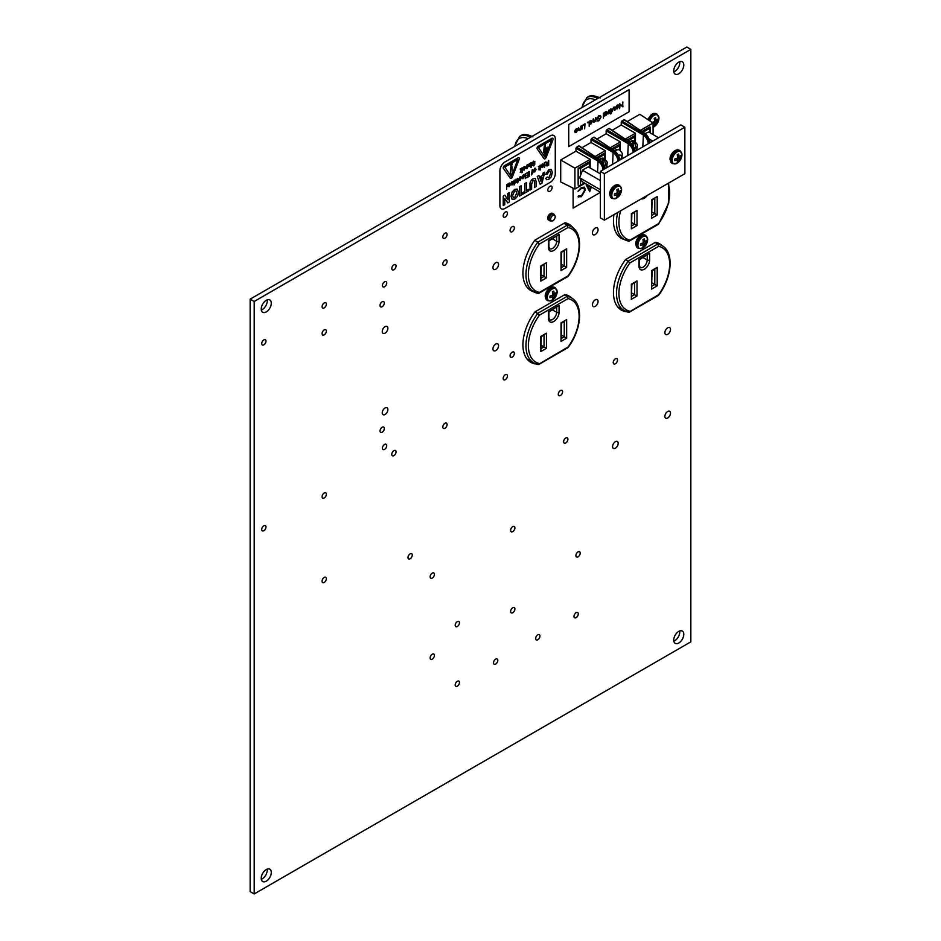 <?xml version="1.0" encoding="UTF-8"?>
<svg xmlns="http://www.w3.org/2000/svg" width="941" height="941" viewBox="0 0 941 941"><rect width="100%" height="100%" fill="white"/><g stroke="black" fill="none" stroke-linecap="round" stroke-linejoin="round"><path stroke-width="1.41" d="M324.21 582.408A3.035 1.753 120 0 0 326.198 579.738A3.035 1.753 120 0 0 325.727 577.315A3.035 1.753 120 0 0 324.21 577.456A3.035 1.753 120 0 0 322.234 580.126A3.035 1.753 120 0 0 322.704 582.561A3.035 1.753 120 0 0 324.21 582.408M410.135 558.789A3.035 1.753 120 0 0 412.111 556.119A3.035 1.753 120 0 0 411.652 553.696A3.035 1.753 120 0 0 410.135 553.849A3.035 1.753 120 0 0 408.159 556.519A3.035 1.753 120 0 0 408.617 558.942A3.035 1.753 120 0 0 410.135 558.789M263.845 344.829A3.035 1.753 120 0 0 265.832 342.159A3.035 1.753 120 0 0 265.362 339.736A3.035 1.753 120 0 0 263.845 339.889A3.035 1.753 120 0 0 261.869 342.559A3.035 1.753 120 0 0 262.339 344.982A3.035 1.753 120 0 0 263.845 344.829M324.21 334.843A3.035 1.753 120 0 0 326.198 332.173A3.035 1.753 120 0 0 325.727 329.75A3.035 1.753 120 0 0 324.21 329.891A3.035 1.753 120 0 0 322.234 332.561A3.035 1.753 120 0 0 322.704 334.996A3.035 1.753 120 0 0 324.21 334.843M324.21 307.895A3.035 1.753 120 0 0 326.198 305.225A3.035 1.753 120 0 0 325.727 302.79A3.035 1.753 120 0 0 324.21 302.943A3.035 1.753 120 0 0 322.234 305.613A3.035 1.753 120 0 0 322.704 308.036A3.035 1.753 120 0 0 324.21 307.895M382.164 306.731A3.035 1.753 120 0 0 384.14 304.061A3.035 1.753 120 0 0 383.681 301.626A3.035 1.753 120 0 0 382.164 301.779A3.035 1.753 120 0 0 380.188 304.449A3.035 1.753 120 0 0 380.646 306.884A3.035 1.753 120 0 0 382.164 306.731M384.575 286.746A3.035 1.753 120 0 0 386.563 284.076A3.035 1.753 120 0 0 386.092 281.653A3.035 1.753 120 0 0 384.575 281.794A3.035 1.753 120 0 0 382.599 284.464A3.035 1.753 120 0 0 383.069 286.899A3.035 1.753 120 0 0 384.575 286.746M393.914 269.738A3.035 1.753 120 0 0 395.902 267.068A3.035 1.753 120 0 0 395.432 264.644A3.035 1.753 120 0 0 393.914 264.786A3.035 1.753 120 0 0 391.938 267.467A3.035 1.753 120 0 0 392.397 269.891A3.035 1.753 120 0 0 393.914 269.738M444.94 238.191A3.035 1.753 120 0 0 446.928 235.521A3.035 1.753 120 0 0 446.457 233.086A3.035 1.753 120 0 0 444.94 233.239A3.035 1.753 120 0 0 442.964 235.909A3.035 1.753 120 0 0 443.434 238.344A3.035 1.753 120 0 0 444.94 238.191M444.94 265.139A3.035 1.753 120 0 0 446.928 262.468A3.035 1.753 120 0 0 446.457 260.045A3.035 1.753 120 0 0 444.94 260.186A3.035 1.753 120 0 0 442.964 262.857A3.035 1.753 120 0 0 443.434 265.291A3.035 1.753 120 0 0 444.94 265.139M505.305 217.042A3.035 1.753 120 0 0 507.293 214.372A3.035 1.753 120 0 0 506.823 211.948A3.035 1.753 120 0 0 505.305 212.101A3.035 1.753 120 0 0 503.329 214.771A3.035 1.753 120 0 0 503.8 217.195A3.035 1.753 120 0 0 505.305 217.042M512.233 231.639A3.035 1.753 120 0 0 514.209 228.969A3.035 1.753 120 0 0 513.751 226.534A3.035 1.753 120 0 0 512.233 226.687A3.035 1.753 120 0 0 510.257 229.357A3.035 1.753 120 0 0 510.716 231.792A3.035 1.753 120 0 0 512.233 231.639M549.979 191.258A3.035 1.753 120 0 0 551.955 188.588A3.035 1.753 120 0 0 551.497 186.153A3.035 1.753 120 0 0 549.979 186.306A3.035 1.753 120 0 0 548.003 188.976A3.035 1.753 120 0 0 548.462 191.399A3.035 1.753 120 0 0 549.979 191.258M550.356 213.725A3.035 1.753 120 0 0 549.979 213.901A3.035 1.753 120 0 0 547.874 218.018M512.233 357.098A3.035 1.753 120 0 0 514.209 354.428A3.035 1.753 120 0 0 513.751 352.005A3.035 1.753 120 0 0 512.233 352.157A3.035 1.753 120 0 0 510.257 354.828A3.035 1.753 120 0 0 510.716 357.251A3.035 1.753 120 0 0 512.233 357.098M263.845 530.712A3.035 1.753 120 0 0 265.832 528.042A3.035 1.753 120 0 0 265.362 525.607A3.035 1.753 120 0 0 263.845 525.76A3.035 1.753 120 0 0 261.869 528.43A3.035 1.753 120 0 0 262.339 530.865A3.035 1.753 120 0 0 263.845 530.712M324.21 497.954A3.035 1.753 120 0 0 326.198 495.284A3.035 1.753 120 0 0 325.727 492.849A3.035 1.753 120 0 0 324.21 493.002A3.035 1.753 120 0 0 322.234 495.672A3.035 1.753 120 0 0 322.704 498.095A3.035 1.753 120 0 0 324.21 497.954M382.164 432.201A3.035 1.753 120 0 0 384.14 429.531A3.035 1.753 120 0 0 383.681 427.096A3.035 1.753 120 0 0 382.164 427.249A3.035 1.753 120 0 0 380.188 429.919A3.035 1.753 120 0 0 380.646 432.342A3.035 1.753 120 0 0 382.164 432.201M384.575 449.386A3.035 1.753 120 0 0 386.563 446.716A3.035 1.753 120 0 0 386.092 444.293A3.035 1.753 120 0 0 384.575 444.446A3.035 1.753 120 0 0 382.599 447.116A3.035 1.753 120 0 0 383.069 449.539A3.035 1.753 120 0 0 384.575 449.386M393.914 455.62A3.035 1.753 120 0 0 395.902 452.95A3.035 1.753 120 0 0 395.432 450.516A3.035 1.753 120 0 0 393.914 450.668A3.035 1.753 120 0 0 391.938 453.339A3.035 1.753 120 0 0 392.397 455.773A3.035 1.753 120 0 0 393.914 455.62M505.305 379.682A3.035 1.753 120 0 0 507.293 377.012A3.035 1.753 120 0 0 506.823 374.589A3.035 1.753 120 0 0 505.305 374.741A3.035 1.753 120 0 0 503.329 377.412A3.035 1.753 120 0 0 503.8 379.835A3.035 1.753 120 0 0 505.305 379.682M615.379 363.767A3.035 1.753 120 0 0 617.355 361.097A3.035 1.753 120 0 0 616.896 358.674A3.035 1.753 120 0 0 615.379 358.827A3.035 1.753 120 0 0 613.391 361.497A3.035 1.753 120 0 0 613.861 363.92A3.035 1.753 120 0 0 615.379 363.767M560.448 395.491A3.035 1.753 120 0 0 562.424 392.82A3.035 1.753 120 0 0 561.965 390.386A3.035 1.753 120 0 0 560.448 390.539A3.035 1.753 120 0 0 558.46 393.209A3.035 1.753 120 0 0 558.93 395.643A3.035 1.753 120 0 0 560.448 395.491M565.776 442.94A3.035 1.753 120 0 0 567.752 440.27A3.035 1.753 120 0 0 567.294 437.847A3.035 1.753 120 0 0 565.776 438A3.035 1.753 120 0 0 563.8 440.67A3.035 1.753 120 0 0 564.259 443.093A3.035 1.753 120 0 0 565.776 442.94M444.94 428.249A3.035 1.753 120 0 0 446.928 425.579A3.035 1.753 120 0 0 446.457 423.144A3.035 1.753 120 0 0 444.94 423.297A3.035 1.753 120 0 0 442.964 425.967A3.035 1.753 120 0 0 443.434 428.402A3.035 1.753 120 0 0 444.94 428.249M432.272 578.08A3.035 1.753 120 0 0 434.248 575.41A3.035 1.753 120 0 0 433.789 572.975A3.035 1.753 120 0 0 432.272 573.128A3.035 1.753 120 0 0 430.284 575.798A3.035 1.753 120 0 0 430.755 578.233A3.035 1.753 120 0 0 432.272 578.08M512.751 531.606A3.035 1.753 120 0 0 514.739 528.936A3.035 1.753 120 0 0 514.268 526.513A3.035 1.753 120 0 0 512.751 526.666A3.035 1.753 120 0 0 510.775 529.336A3.035 1.753 120 0 0 511.245 531.759A3.035 1.753 120 0 0 512.751 531.606M457.326 626.53A3.035 1.753 120 0 0 459.302 623.859A3.035 1.753 120 0 0 458.832 621.436A3.035 1.753 120 0 0 457.326 621.589A3.035 1.753 120 0 0 455.338 624.259A3.035 1.753 120 0 0 455.809 626.682A3.035 1.753 120 0 0 457.326 626.53M578.056 556.837A3.035 1.753 120 0 0 580.032 554.155A3.035 1.753 120 0 0 579.562 551.732A3.035 1.753 120 0 0 578.056 551.885A3.035 1.753 120 0 0 576.068 554.555A3.035 1.753 120 0 0 576.539 556.978A3.035 1.753 120 0 0 578.056 556.837M432.272 659.17A3.035 1.753 120 0 0 434.248 656.5A3.035 1.753 120 0 0 433.789 654.066A3.035 1.753 120 0 0 432.272 654.218A3.035 1.753 120 0 0 430.284 656.889A3.035 1.753 120 0 0 430.755 659.312A3.035 1.753 120 0 0 432.272 659.17M512.751 612.697A3.035 1.753 120 0 0 514.739 610.027A3.035 1.753 120 0 0 514.268 607.604A3.035 1.753 120 0 0 512.751 607.745A3.035 1.753 120 0 0 510.775 610.415A3.035 1.753 120 0 0 511.245 612.85A3.035 1.753 120 0 0 512.751 612.697M457.326 686.212A3.035 1.753 120 0 0 459.302 683.542A3.035 1.753 120 0 0 458.832 681.108A3.035 1.753 120 0 0 457.326 681.26A3.035 1.753 120 0 0 455.338 683.931A3.035 1.753 120 0 0 455.809 686.365A3.035 1.753 120 0 0 457.326 686.212M495.648 664.075A3.035 1.753 120 0 0 497.636 661.405A3.035 1.753 120 0 0 497.166 658.982A3.035 1.753 120 0 0 495.648 659.135A3.035 1.753 120 0 0 493.672 661.805A3.035 1.753 120 0 0 494.143 664.228A3.035 1.753 120 0 0 495.648 664.075M537.805 639.739A3.035 1.753 120 0 0 539.781 637.069A3.035 1.753 120 0 0 539.322 634.646A3.035 1.753 120 0 0 537.805 634.799A3.035 1.753 120 0 0 535.829 637.469A3.035 1.753 120 0 0 536.288 639.892A3.035 1.753 120 0 0 537.805 639.739M576.139 617.614A3.035 1.753 120 0 0 578.115 614.943A3.035 1.753 120 0 0 577.656 612.509A3.035 1.753 120 0 0 576.139 612.662A3.035 1.753 120 0 0 574.163 615.332A3.035 1.753 120 0 0 574.622 617.767A3.035 1.753 120 0 0 576.139 617.614M595.253 234.556A3.987 2.305 120 0 0 597.853 231.039A3.987 2.305 120 0 0 597.241 227.851A3.987 2.305 120 0 0 595.253 228.051A3.987 2.305 120 0 0 592.654 231.557A3.987 2.305 120 0 0 593.265 234.756A3.987 2.305 120 0 0 595.253 234.556M595.253 306.343A3.987 2.305 120 0 0 597.853 302.837A3.987 2.305 120 0 0 597.241 299.65A3.987 2.305 120 0 0 595.253 299.838A3.987 2.305 120 0 0 592.654 303.355A3.987 2.305 120 0 0 593.265 306.543A3.987 2.305 120 0 0 595.253 306.343M385.081 414.463A3.987 2.305 120 0 0 387.68 410.946A3.987 2.305 120 0 0 387.069 407.759A3.987 2.305 120 0 0 385.081 407.959A3.987 2.305 120 0 0 382.481 411.464A3.987 2.305 120 0 0 383.081 414.663A3.987 2.305 120 0 0 385.081 414.463M385.081 333.138A3.987 2.305 120 0 0 387.68 329.632A3.987 2.305 120 0 0 387.069 326.433A3.987 2.305 120 0 0 385.081 326.633A3.987 2.305 120 0 0 382.481 330.15A3.987 2.305 120 0 0 383.081 333.337A3.987 2.305 120 0 0 385.081 333.138M495.754 269.244A3.987 2.305 120 0 0 498.354 265.738A3.987 2.305 120 0 0 497.742 262.539A3.987 2.305 120 0 0 495.754 262.739A3.987 2.305 120 0 0 493.143 266.256A3.987 2.305 120 0 0 493.754 269.444A3.987 2.305 120 0 0 495.754 269.244M495.754 350.57A3.987 2.305 120 0 0 498.354 347.053A3.987 2.305 120 0 0 497.742 343.865A3.987 2.305 120 0 0 495.754 344.065A3.987 2.305 120 0 0 493.143 347.57A3.987 2.305 120 0 0 493.754 350.77A3.987 2.305 120 0 0 495.754 350.57M615.379 448.198A3.987 2.305 120 0 0 617.978 444.681A3.987 2.305 120 0 0 617.367 441.494A3.987 2.305 120 0 0 615.379 441.694A3.987 2.305 120 0 0 612.779 445.199A3.987 2.305 120 0 0 613.379 448.398A3.987 2.305 120 0 0 615.379 448.198M667.698 334.349A3.987 2.305 120 0 0 670.298 330.832A3.987 2.305 120 0 0 669.686 327.644A3.987 2.305 120 0 0 667.698 327.844A3.987 2.305 120 0 0 665.087 331.35A3.987 2.305 120 0 0 665.699 334.549A3.987 2.305 120 0 0 667.698 334.349M667.698 417.992A3.987 2.305 120 0 0 670.298 414.475A3.987 2.305 120 0 0 669.686 411.288A3.987 2.305 120 0 0 667.698 411.488A3.987 2.305 120 0 0 665.087 414.993A3.987 2.305 120 0 0 665.699 418.192A3.987 2.305 120 0 0 667.698 417.992M678.755 73.774A7.116 4.105 120 0 0 683.413 67.505A7.116 4.105 120 0 0 682.319 61.8A7.116 4.105 120 0 0 678.755 62.153A7.116 4.105 120 0 0 674.109 68.422A7.116 4.105 120 0 0 675.203 74.127A7.116 4.105 120 0 0 678.755 73.774M673.815 71.881A7.116 4.105 120 0 0 674.732 71.445A7.116 4.105 120 0 0 679.684 61.718M266.268 311.918A7.116 4.105 120 0 0 270.914 305.649A7.116 4.105 120 0 0 269.82 299.956A7.116 4.105 120 0 0 266.268 300.308A7.116 4.105 120 0 0 261.622 306.578A7.116 4.105 120 0 0 262.704 312.271A7.116 4.105 120 0 0 266.268 311.918M261.316 310.036A7.116 4.105 120 0 0 262.245 309.601A7.116 4.105 120 0 0 267.185 299.873M266.268 881.176A7.116 4.105 120 0 0 270.914 874.907A7.116 4.105 120 0 0 269.82 869.202A7.116 4.105 120 0 0 266.268 869.555A7.116 4.105 120 0 0 261.622 875.824A7.116 4.105 120 0 0 262.704 881.529A7.116 4.105 120 0 0 266.268 881.176M261.316 879.282A7.116 4.105 120 0 0 262.245 878.847A7.116 4.105 120 0 0 267.185 869.119M678.755 643.021A7.116 4.105 120 0 0 683.413 636.751A7.116 4.105 120 0 0 682.319 631.046A7.116 4.105 120 0 0 678.755 631.399A7.116 4.105 120 0 0 674.109 637.669A7.116 4.105 120 0 0 675.203 643.373A7.116 4.105 120 0 0 678.755 643.021M673.815 641.127A7.116 4.105 120 0 0 674.732 640.692A7.116 4.105 120 0 0 679.684 630.964M690.835 641.856L254.188 893.95L254.188 301.461L690.835 49.379L690.835 641.856M254.188 301.461L250.165 299.144L250.165 891.621L254.188 893.95M250.165 299.144L686.812 47.05L690.835 49.379M658.206 243.425A38.275 22.102 120 0 0 657.547 242.837M662.252 245.777A38.275 22.102 120 0 0 659.665 243.813A38.275 22.102 120 0 0 655.512 242.284L625.542 259.587A38.275 22.102 120 0 0 621.389 310.107A38.275 22.102 120 0 0 625.542 311.636L621.519 309.307A38.275 22.102 120 0 1 619.484 308.754M567.658 295.709A38.275 22.102 120 0 0 567 295.109M571.705 298.05A38.275 22.102 120 0 0 569.117 296.086A38.275 22.102 120 0 0 564.965 294.557L534.994 311.859A38.275 22.102 120 0 0 530.842 362.379A38.275 22.102 120 0 0 534.994 363.908L530.971 361.579A38.275 22.102 120 0 1 528.936 361.038M568.882 225.264A38.275 22.102 120 0 0 567 223.311M573.21 227.981A38.275 22.102 120 0 0 569.117 224.287A38.275 22.102 120 0 0 564.965 222.77L534.994 240.073A38.275 22.102 120 0 0 530.842 290.581A38.275 22.102 120 0 0 533.806 291.828M528.936 289.24A38.275 22.102 120 0 0 529.783 289.51M619.484 236.967A38.275 22.102 120 0 0 620.331 237.238M613.944 214.666A38.275 22.102 120 0 0 621.389 238.308A38.275 22.102 120 0 0 624.353 239.555M620.378 159.829L616.449 152.56M604.393 158.7A8.022 4.634 120 0 0 604.122 158.523A8.022 4.634 120 0 0 600.111 158.923A8.022 4.634 120 0 0 599.382 159.394M634.575 141.279A8.022 4.634 120 0 0 634.305 141.091A8.022 4.634 120 0 0 630.294 141.491A8.022 4.634 120 0 0 629.564 141.973M619.484 149.96A8.022 4.634 120 0 0 619.213 149.784A8.022 4.634 120 0 0 615.202 150.184A8.022 4.634 120 0 0 614.402 150.701M604.193 169.18L604.51 168.945C603.828 164.91 601.946 161.723 598.864 159.382L598.158 159.782C601.452 162.005 603.463 165.122 604.181 169.133L603.005 169.239C602.346 165.628 600.534 162.828 597.547 160.829L575.974 148.255L575.974 151.172L560.718 159.982L560.718 181.942L574.916 189.035L584.914 183.26M575.974 148.255L576.574 147.208L598.135 159.782L597.535 160.817M604.51 168.945L604.757 168.604C604.134 164.699 602.311 161.617 599.311 159.347L578.774 145.937L576.574 147.208M578.774 145.937L579.374 146.29L578.774 145.937M619.225 160.499L619.543 160.264C618.86 156.23 616.978 153.03 613.897 150.701L613.191 151.101C616.484 153.324 618.496 156.441 619.225 160.441L618.049 160.558C617.39 156.947 615.567 154.136 612.591 152.148L591.007 139.562L591.007 142.491L581.938 147.725M591.007 139.562L591.618 138.527L613.179 151.089L612.591 164.334M619.543 160.311L619.79 159.923C619.166 156.018 617.355 152.936 614.355 150.666L593.806 137.257L591.618 138.527M593.806 137.257L594.418 137.598L593.806 137.257M634.375 151.748L634.693 151.513C634.011 147.478 632.129 144.291 629.047 141.95L628.341 142.362C631.634 144.573 633.646 147.69 634.363 151.701L633.187 151.819C632.528 148.208 630.717 145.396 627.729 143.397L606.157 130.823L606.157 133.751L596.982 139.045M606.157 130.823L606.757 129.776L628.329 142.35L627.729 155.583M634.693 151.56L634.94 151.172C634.316 147.267 632.493 144.185 629.494 141.926L608.956 128.505L606.757 129.776M608.956 128.505L609.556 128.858L608.956 128.505M649.466 143.02L649.784 142.809C649.102 138.762 647.22 135.575 644.138 133.234L643.432 133.646C646.726 135.869 648.737 138.974 649.455 142.985L648.278 143.103C647.62 139.491 645.808 136.68 642.821 134.692L621.248 122.107L621.248 125.035L612.12 130.305M621.248 122.107L621.848 121.06L643.421 133.634L642.821 146.855M649.784 142.844L650.031 142.467C649.408 138.562 647.584 135.469 644.585 133.21L624.048 119.801L621.848 121.06M624.048 119.801L624.648 120.142L624.048 119.801M653.078 134.563L653.078 123.036L639.845 114.296L627.212 121.589M604.487 167.122L605.463 163.899L604.181 158.794A7.987 4.611 120 0 0 602.334 158.947L603.499 164.428M634.669 149.69L635.645 146.467L634.363 141.362A7.987 4.611 120 0 0 632.517 141.526L633.681 146.996M604.557 158.77L604.557 154.442L597.806 158.347M634.74 141.35L634.74 137.021L627.988 140.915M619.648 150.031L619.648 145.737L612.85 149.666M621.248 125.035L635.446 133.222L625.271 139.092M635.446 141.809L635.446 133.222M644.738 133.587C647.502 135.704 649.196 138.586 649.808 142.22L650.031 142.467A0.859 0.859 0 0 1 650.031 142.561L649.984 142.714M606.157 133.751L620.354 141.938L610.121 147.843M620.354 150.489L620.354 141.938M629.647 142.303L629.047 141.95L629.647 142.303C632.411 144.42 634.105 147.29 634.716 150.936L634.94 151.172A0.859 0.859 0 0 1 634.94 151.266L634.893 151.442M591.007 142.491L605.216 150.678L595.088 156.524M605.216 159.194L605.216 150.678M614.497 151.042C617.272 153.16 618.966 156.041 619.566 159.676L619.79 159.923A0.859 0.859 0 0 1 619.801 160.017L619.743 160.193M575.974 151.172L590.172 159.358L574.916 168.168L574.916 189.035M590.172 167.969L590.172 159.358M598.158 159.782L597.547 172.227M599.464 159.723L598.864 159.382L599.464 159.723C602.228 161.84 603.922 164.722 604.534 168.357L604.698 168.886M589.466 167.569L589.466 163.158A1.706 0.988 -0 0 0 589.972 162.464A1.706 0.988 -0 0 0 589.466 161.77L578.162 168.298L578.162 185.212A1.706 0.988 180 0 0 580.573 185.212L584.432 182.977M574.916 168.168L560.718 159.982M604.557 154.442A1.706 0.988 -0 0 0 605.063 153.748A1.706 0.988 -0 0 0 604.557 153.054L596.688 157.594M619.648 145.737A1.706 0.988 -0 0 0 620.154 145.032A1.706 0.988 -0 0 0 619.648 144.338L611.732 148.913M634.74 137.021A1.706 0.988 -0 0 0 635.246 136.327A1.706 0.988 -0 0 0 634.74 135.622L626.871 140.174M653.078 123.036L640.362 130.387M649.831 132.681L649.831 128.282A1.706 0.988 -0 0 0 650.337 127.588A1.706 0.988 -0 0 0 649.831 126.894L641.938 131.446M649.831 128.282L643.068 132.187M589.466 163.158L580.573 168.298L580.573 174.003M578.162 168.298A1.706 0.988 -0 0 0 580.573 168.298M633.752 143.385L634.363 141.362M603.569 160.805L604.181 158.794M652.795 141.103L649.078 138.962M658.594 137.751L648.678 132.022L645.385 133.469M528.277 288.64L537.852 293.298A37.593 21.702 -60 0 1 533.735 291.792A37.593 21.702 -60 0 1 537.852 242.143L534.77 240.367M568.046 276.419C581.479 258.857 583.879 233.356 571.328 226.687A37.593 21.702 -60 0 0 567.223 225.181L537.852 242.143L539.428 244.013A35.887 20.714 120 0 0 539.428 292.392L568.058 275.854A35.887 20.714 120 0 0 568.058 227.487L567.223 225.181L564 223.323M568.058 298.626L539.428 315.164A35.887 20.714 120 0 0 539.428 363.532L537.852 364.449A37.593 21.702 -60 0 1 533.735 362.944L538.193 364.579L568.058 347.006A35.887 20.714 120 0 0 568.058 298.626L567.223 296.321L564.565 294.792M539.428 315.164L535.194 311.753M561.53 264.362L564.247 265.927L564.247 250.8M541.322 345.359L544.039 346.923L544.039 335.149M541.322 274.913L544.039 276.478L544.039 264.692M561.53 335.184L564.247 336.749L564.247 321.622M528.995 360.203L528.995 361.05M568.058 275.854L567.223 276.336L568.058 275.854M548.415 247.401A1.706 0.988 -0 0 0 548.909 246.707L548.909 240.931L559.072 234.485L559.072 241.249A7.54 4.352 -60 0 1 553.743 250.482A7.54 4.352 -60 0 1 548.415 247.401L548.415 240.637L559.072 234.485M548.415 318.458A1.706 0.988 -0 0 0 548.909 317.752L548.909 311.977L559.072 305.531L559.072 312.294A7.54 4.352 -60 0 1 553.743 321.528A7.54 4.352 -60 0 1 548.415 318.458L548.415 311.694L559.072 305.531M546.462 277.877L540.828 281.124L541.322 266.268L546.462 262.727L546.462 277.877L544.039 276.478L541.322 278.054M540.828 281.124L540.828 265.974L546.462 262.727M566.658 248.836L561.53 252.376L561.024 270.573L561.024 252.082L566.658 248.836L566.658 267.326L564.247 265.927L561.53 267.503M546.462 333.173L541.322 336.713L540.828 351.569L540.828 336.419L546.462 333.173L546.462 348.323L544.039 346.923L541.322 348.499M566.658 319.646L561.53 323.186L561.024 341.395L561.024 322.904L566.658 319.646L566.658 338.148L564.247 336.749L561.53 338.325M658.606 246.354L629.976 262.88A35.887 20.714 120 0 0 629.976 311.259L628.4 312.165A37.593 21.702 -60 0 1 624.283 310.659L628.741 312.294L658.606 294.721A35.887 20.714 120 0 0 658.606 246.354L657.771 244.048L655.112 242.507M629.976 262.88L625.741 259.469M652.078 212.09L654.795 213.654L654.795 198.527M631.87 293.074L634.587 294.651L634.587 282.865M631.87 222.629L634.587 224.205L634.587 212.419M652.078 282.9L654.795 284.476L654.795 269.349M619.543 307.919L619.543 308.777M618.825 236.367L624.283 239.52A37.593 21.702 -60 0 0 628.4 241.025L629.976 240.108L628.741 241.155L624.283 239.52A37.593 21.702 -60 0 1 617.708 212.49M620.613 210.808A35.887 20.714 120 0 0 629.976 240.108L658.606 223.582A35.887 20.714 120 0 0 667.969 183.448M638.963 266.174A1.706 0.988 -0 0 0 639.457 265.48L639.457 259.704L649.619 253.258L649.619 260.022A7.54 4.352 -60 0 1 644.291 269.255A7.54 4.352 -60 0 1 638.963 266.174L638.963 259.41L649.619 253.258M637.01 225.593L631.376 228.851L631.87 213.983L637.01 210.443L637.01 225.593L634.587 224.205L631.87 225.769M631.376 228.851L631.376 213.701L637.01 210.443M657.206 196.551L652.078 200.092L651.572 218.3L651.572 199.81L657.206 196.551L657.206 215.042L654.795 213.654L652.078 215.218M637.01 280.9L631.87 284.441L631.376 299.297L631.376 284.147L637.01 280.9L637.01 296.039L634.587 294.651L631.87 296.215M657.206 267.373L652.078 270.914L651.572 289.122L651.572 270.62L657.206 267.373L657.206 285.864L654.795 284.476L652.078 286.04M681.037 155.465L679.273 157.041L678.59 154.053L677.226 154.842L677.708 157.947L674.779 159.076L674.779 160.652L677.708 159.747L677.226 162.064L678.59 161.276L679.273 158.853L681.037 157.041L681.037 155.465M677.579 160.699L678.59 161.276M676.52 158.464L677.708 159.747M677.567 156.653L679.273 157.041M680.037 156.453L681.037 157.041M677.708 157.947L679.273 158.853M556.213 292.545L554.449 294.11L553.767 291.122L552.402 291.91L552.896 295.015L549.956 296.156L549.956 297.721L552.896 296.827L552.402 299.132L553.767 298.356L554.449 295.921L556.213 294.11L556.213 292.545M552.767 297.768L553.767 298.356M551.697 295.533L552.896 296.827M552.743 293.721L554.449 294.11M555.214 293.533L556.213 294.11M552.896 295.015L554.449 295.921M653.513 121.977L654.713 123.259L654.218 125.576L655.583 124.788L656.265 122.354L658.03 120.542L658.03 118.978L656.265 120.554L655.583 117.566L654.218 118.343L654.713 121.46L651.772 122.589M654.571 124.212L655.583 124.788M654.56 120.154L656.265 120.554M657.03 119.966L658.03 120.542M654.701 121.46L656.265 122.354M646.761 240.261L644.997 241.837L644.314 238.849L642.95 239.626L643.444 242.743L640.503 243.872L640.503 245.436L643.444 244.542L642.95 246.86L644.314 246.071L644.997 243.637L646.761 241.825L646.761 240.261M643.315 245.495L644.314 246.071M642.244 243.26L643.444 244.542M643.291 241.437L644.997 241.837M645.761 241.249L646.761 241.825M643.444 242.743L644.997 243.637M620.672 190.341L618.907 191.917L618.225 188.929L616.861 189.717L617.343 192.823L614.414 193.964L614.414 195.528L617.343 194.634L616.861 196.94L618.225 196.151L618.907 193.728L620.672 191.917L620.672 190.341M617.214 195.575L618.225 196.151M616.155 193.34L617.343 194.634M617.202 191.529L618.907 191.917M619.672 191.329L620.672 191.917M617.343 192.823L618.907 193.728M600.358 192.176L582.503 181.86L579.585 177.79L582.714 169.921L588.313 166.898L600.346 173.85M600.346 189.717L579.597 177.731M600.346 180.554L582.503 170.25M600.346 171.403L600.358 217.865L604.381 220.182L684.872 173.685L684.86 127.223L680.837 124.894L600.346 171.403L604.369 173.72L604.381 220.182M684.86 127.223L604.369 173.72M566.764 224.052A5.27 3.035 -60 0 1 566.729 223.217M578.444 197.057L578.644 195.893L581.385 195.763L584.726 190.141L583.867 188.118L581.385 188.435L578.092 191.27L581.338 187.53L584.455 187.247L585.443 189.835L581.385 196.704L578.092 196.787L578.644 195.893M584.302 187.141L581.338 187.53L578.056 191.246M591.348 186.977L589.701 191.682L586.184 184.954L586.961 184.554L588.078 186.694L589.431 185.871M573.128 188.141L573.128 208.102L600.358 192.387M573.093 188.118L573.128 208.102M588.078 186.694L589.478 185.895M589.701 191.682L586.219 184.977L586.961 184.554M590.242 186.342L588.431 187.388L589.76 189.953L590.842 186.683L589.736 189.894M578.938 196.093L581.432 195.787L584.726 190.141M584.773 190.164L583.879 188.129M576.28 132.481L575.045 132.493L574.716 131.458L577.456 129.882L576.339 129.223L574.869 130.611L576.292 128.811L577.833 129.74L576.28 132.481L575.045 132.493L576.233 132.458L575.01 132.469L574.669 131.434L577.409 129.858L576.292 129.199M574.869 130.611L576.245 128.788L577.303 128.635L576.245 128.788L577.786 129.717M594.3 122.024L593.159 120.895L593.159 119.084L594.371 121.554L595.888 117.554L595.477 120.754M593.524 122.13L594.347 122.048L593.195 120.918L593.571 118.895M596.912 120.989L598.805 120.342L600.676 117.237L600.146 116.131L598.688 116.319L597.017 118.766L598.417 118.46L596.641 119.483L598.711 115.802L600.534 115.672L601.052 117.002L598.794 120.848L596.912 120.989L598.77 120.319L600.629 117.213L600.135 116.119M597.017 118.719L598.417 117.966M596.641 119.483L598.676 115.778L600.487 115.649M603.369 113.191L603.416 118.178L603.793 113.002M604.592 116.072L604.557 112.508L606.18 111.508L607.815 112.45L606.204 115.202L604.592 116.072L604.969 112.32M606.169 115.178L604.934 115.178L606.169 115.178M622.507 105.933L622.507 102.146L622.918 106.792L620.072 104.639L619.66 108.627L619.66 103.792L622.542 105.968L622.918 101.957M629.094 89.677L568.693 124.506L568.729 146.596L629.094 111.756L629.094 89.677L568.729 124.53L568.729 146.596M617.284 108.803L616.049 108.827L615.72 107.792L618.46 106.204L617.343 105.545L615.885 106.933L617.296 105.133L618.837 106.074L617.284 108.803L616.049 108.827L617.249 108.78L616.014 108.803L615.673 107.768L618.425 106.18L617.296 105.521M615.885 106.933L617.249 105.11L618.308 104.969L617.249 105.11L618.79 106.051M613.603 107.227L614.626 107.074L613.603 107.227L612.273 111.638L612.238 109.885M612.273 109.909L613.65 107.239L615.026 108.356L615.026 110.05L614.544 107.815L613.603 107.662M611.579 111.603L611.038 113.779L610.086 112.849L611.003 108.791L611.038 111.861M609.156 113.438L608.051 113.967L609.121 109.874L609.121 113.002M589.219 126.376L589.184 121.389L590.854 120.401L592.407 121.307L590.842 124.071L589.595 124.047L589.219 126.376L589.595 121.189M589.56 121.777L590.807 120.377L592.442 121.318M590.795 124.047L589.56 124.024L590.795 124.047M587.925 122.048L587.572 122.659L587.925 122.048M587.925 122.859L588.313 122.271M584.655 128.882L584.655 124.541L582.997 125.447L584.996 123.8L584.655 128.882L584.62 124.565M582.091 125.482L582.126 129.046L582.503 125.282M578.962 129.752L579.75 129.999L580.797 128.458L581.232 125.976L580.856 129.199M578.903 130.576L579.727 130.493L578.586 129.352L578.539 127.529L579.75 129.999M579.691 130.47L578.539 129.329L578.539 127.529M619.696 108.65L619.66 103.792M622.836 106.839L620.072 104.627M618.425 106.18L617.343 105.545M618.425 106.662L616.096 108.003L617.261 108.38L618.425 106.662M616.096 108.003L617.261 108.38L618.378 106.639M616.049 107.98L617.225 108.356M614.649 110.273L614.579 107.839L613.638 107.686L612.273 111.638M613.638 107.686L614.544 107.815M610.133 112.873L610.627 109.003M610.662 113.99L610.662 112.567M608.086 113.99L609.121 109.874M606.204 115.202L604.969 115.202M604.969 112.932L606.216 111.532L607.815 112.45M604.969 114.073L606.204 114.767L607.439 112.661L606.204 111.979L604.969 114.073L606.204 114.767L607.404 112.638L606.169 111.955L607.404 112.638M604.934 114.049L606.169 114.743M603.416 118.178L603.416 113.214M594.371 121.554L593.618 121.342L594.406 121.577L595.453 120.036L595.477 117.754M595.512 121.318L594.347 122.048M590.842 124.071L589.595 124.047M589.595 122.953L590.83 123.647L592.077 121.542L590.842 120.848L589.595 122.953L590.83 123.647L592.03 121.518L590.795 120.824M592.03 121.518L590.842 120.848M589.56 122.93L590.795 123.624M583.044 124.977L585.031 123.824M582.126 129.046L582.126 125.506M578.997 129.776L579.797 130.023L580.832 128.482L580.856 126.188M580.891 129.752L579.727 130.493M577.409 129.858L576.339 129.223M577.409 130.34L575.092 131.681L576.257 132.058L577.409 130.34M576.221 132.034L575.045 131.658L576.257 132.058L577.374 130.317M511.328 163.652A1.235 0.718 120 0 0 511.328 165.663A1.235 0.718 120 0 0 511.328 163.652M511.939 163.593L511.904 163.569A1.235 0.718 120 0 0 510.681 165.722L510.704 165.734M510.74 167.18L511.904 166.51L512.257 172.732A1.329 0.765 -60 0 1 510.387 173.826L510.704 167.157L511.716 166.169M511.328 178.237A1.706 0.988 120 0 0 512.375 176.932L519.209 159.323A1.706 0.988 -60 0 0 519.009 157.747L518.973 157.723A1.706 0.988 -60 0 1 518.997 157.735A1.706 0.988 -60 0 0 518.162 157.829L504.494 165.722A1.706 0.988 120 0 0 503.447 168.415L510.281 178.143A1.706 0.988 120 0 0 510.434 178.296A1.706 0.988 120 0 0 510.445 178.308L510.469 178.32A1.706 0.988 120 0 0 511.328 178.237M552.79 138.245A1.706 0.988 -60 0 0 551.932 138.327L538.228 146.196A1.706 0.988 120 0 0 537.182 148.89L544.016 158.617A1.706 0.988 120 0 0 544.204 158.794A1.706 0.988 120 0 0 544.227 158.806A1.706 0.988 120 0 0 545.098 158.735A1.706 0.988 120 0 0 546.145 157.429L552.979 139.821A1.706 0.988 -60 0 0 552.79 138.245L552.743 138.221A1.706 0.988 -60 0 1 552.767 138.233M521.773 172.744L521.773 170.121L520.208 172.368L521.173 170.544L520.114 169.015L521.455 169.992L522.196 167.804L522.196 172.509L521.737 170.203M520.208 172.368L521.126 170.521L520.585 168.733M522.949 168.592L524.055 166.675L525.219 167.769L524.031 170.215L522.961 169.698L523.996 169.709L524.76 168.004L524.055 167.157L522.914 168.568L524.819 166.592L524.008 166.651M524.031 170.215L523.384 169.392M524.031 169.733L523.431 169.415L524.031 169.733L524.796 168.027L524.008 167.133M527.101 168.404L525.89 167.369L527.101 164.863L527.936 164.793L527.148 164.887L528.36 165.957L527.148 168.427L526.325 168.51M510.916 183.389L512.022 181.472L513.198 182.578L512.01 185.024L510.939 184.495L511.963 185.001L510.939 184.495L511.998 184.542L512.774 182.825L512.022 181.966L510.881 183.366L512.774 181.378L511.975 181.448M512.01 185.024L510.975 184.518L511.963 184.518L512.727 182.801L511.975 181.942M514.009 180.343L514.057 183.777L514.48 180.119M514.009 184.365L514.057 185.059L514.48 184.142M516.08 182.613L515.092 183.013L516.044 179.166L516.044 182.189M518.42 180.778L517.679 182.907L517.221 181.907L517.479 178.284L518.103 180.907M517.644 182.883L517.644 181.707M517.256 181.931L517.397 178.814M518.962 178.755L520.067 176.837L521.232 177.931L520.044 180.378L519.02 179.884L520.044 179.896L520.82 178.178L520.067 177.32L518.926 178.731L520.82 176.732L520.02 176.814M520.044 180.378L518.973 179.86L520.008 180.354L518.973 179.86L520.008 179.872L520.773 178.155L520.02 177.296M523.137 178.602L521.937 177.402L523.949 176.238L523.137 175.555L521.949 176.79L523.937 174.932L523.137 175.061L524.372 176.085L522.337 178.684M523.09 178.578L521.902 177.531L523.914 176.214L523.09 175.532M539.675 167.275L540.44 165.134L540.44 169.827L539.981 167.522M540.016 170.074L540.016 167.451L538.405 169.674L539.369 167.851L538.311 166.31L539.711 167.322L539.981 166.71M542.416 163.875L543.486 164.369L542.416 163.875L541.369 165.569L542.322 166.051L541.369 165.569L542.416 163.875M543.522 164.393L542.392 164.381M541.887 165.522L543.475 165.887L542.475 167.427L541.463 167.039L542.851 165.945M542.439 167.404L541.416 167.016L542.439 167.404M544.286 162.864L544.333 166.298L544.757 162.64M544.333 167.58L544.757 166.663M546.498 162.581L548.168 162.699L548.685 160.37L548.685 165.075L547.097 165.981L545.792 165.404L546.792 163.522M547.097 165.981L545.792 165.404L546.827 163.546L545.509 162.205L547.638 163.052L548.685 160.37M546.498 163.522L545.474 162.181L546.051 161.887M519.632 196.069L519.632 186.671L521.173 185.73L521.208 195.152L519.632 196.069L519.585 186.647L521.208 185.753M528.654 189.282L528.654 190.858L522.584 194.316L522.584 192.729L524.807 191.446L524.807 183.636L526.384 182.719L526.431 190.553L528.654 189.282L526.431 190.517M534.5 187.482L534.441 180.884L533.029 180.401L531.641 183.942L531.641 189.129L530.065 190.047L530.065 185.13C529.736 182.519 530.7 180.425 532.982 178.837L535.335 178.355L536.088 181.578L536.088 186.565L534.5 187.482L534.406 180.86L532.982 180.378M530.065 190.047L530.018 185.106C529.689 182.495 530.665 180.401 532.935 178.814L535.335 178.355M540.122 184.236L537.24 176.461L538.911 175.496L539.558 177.249L542.522 175.532L543.122 173.109L544.792 172.144L541.945 183.189L540.122 184.236L537.287 176.485L538.946 175.52M539.534 177.202L542.475 175.508L543.086 173.085L544.792 172.144M551.896 138.303A1.706 0.988 -60 0 1 552.743 138.221M499.942 205.561A7.116 4.105 120 0 0 501.412 208.82A7.116 4.105 120 0 0 504.964 208.467L550.238 182.331A7.116 4.105 120 0 0 555.272 173.614L555.272 138.762A7.116 4.105 120 0 0 553.802 135.504A7.116 4.105 120 0 0 550.238 135.857L504.964 161.993A7.116 4.105 120 0 0 499.942 170.709L499.894 205.538A7.116 4.105 120 0 0 501.365 208.796A7.116 4.105 120 0 0 501.388 208.808L501.412 208.82M518.162 157.829L518.115 157.806A1.706 0.988 -60 0 1 518.973 157.723M518.115 157.806L504.447 165.698A1.706 0.988 120 0 0 503.4 168.392L510.234 178.12A1.706 0.988 120 0 0 510.469 178.32M546.627 179.696L545.733 178.39L547.215 177.049L548.815 177.708L550.708 173.426L550.062 171.097L548.909 171.227L547.25 174.144L545.733 174.356L548.85 169.627L551.238 169.404M545.78 174.379L548.897 169.651L551.144 169.356M546.521 179.637L545.733 178.39M512.127 199.374L510.987 196.316L512.069 192.035L514.633 189.388L517.209 189.059L518.326 192.07C518.35 195.01 517.138 197.328 514.68 199.057L512.127 199.374L511.034 196.34L512.104 192.058L514.668 189.412L517.244 189.082M507.787 199.563L507.787 193.47L509.257 192.611L509.304 202.033L507.717 202.903L504.752 198.422M507.764 202.927L504.752 198.386L504.752 204.656L503.235 205.491L503.235 196.093L504.823 195.175L507.822 199.621L507.787 193.47M534.77 168.298L535.629 168.239L534.806 168.321L536.029 169.392L534.806 171.862L533.547 170.803L534.77 168.298L533.547 170.803M533.97 171.932L534.806 171.862L533.594 170.827M532.994 172.356L531.477 174.955L532.582 169.615L532.63 172.521M531.477 174.955L532.159 173.332M526.619 177.802L528.783 176.002L528.783 174.544L526.725 175.732L528.783 173.991L528.783 172.403L526.525 173.12L529.265 171.58L529.265 176.285L526.619 177.802L528.748 175.979L528.748 174.567M526.725 175.732L528.748 173.967L528.748 172.426M525.196 173.885L525.231 178.614L525.654 173.662M508.387 184.06L509.34 182.977L510.234 183.424L508.422 185.812L509.081 186.224L510.222 185.024L509.01 186.753L507.999 186.059L507.893 183.918L509.375 183.001L510.269 183.448L509.34 182.977L510.269 183.448M508.505 186.318L510.175 185.001M509.01 186.753L507.964 186.036L508.975 186.73L507.964 186.036L508.316 183.671M506.564 184.636L506.611 189.364L507.034 184.424M533.535 161.146L535.006 161.887L533.535 161.146L532.159 163.334L532.841 164.063L532.159 163.334L533.535 161.146M535.053 161.911L533.582 161.17L535.053 161.911L533.523 161.711L532.665 163.052L534.947 163.922L533.665 165.945L532.265 165.298L533.582 165.393L534.276 163.781M532.63 163.028L534.947 163.922M533.618 165.922L532.265 165.298L533.618 165.922M529.654 165.616L530.195 166.134L531.289 162.511L531.336 167.227L530.865 165.875M530.912 167.474L530.912 165.792L530.148 166.698L529.23 165.851L529.701 163.475L530.195 166.134M530.148 166.698L529.23 165.851L529.23 163.699M510.657 174.497L510.622 174.473A1.329 0.765 -60 0 1 510.34 173.803L510.704 167.157M511.292 176.79L517.762 159.582M553.802 135.504L553.755 135.48A7.116 4.105 120 0 0 553.755 135.48A7.116 4.105 120 0 0 550.203 135.833L504.929 161.97A7.116 4.105 120 0 0 499.894 170.686L499.894 205.538M538.487 147.608L545.098 157.335L551.708 139.986L538.487 147.608M551.932 138.327L538.264 146.22A1.706 0.988 120 0 0 537.217 148.913L544.051 158.641A1.706 0.988 120 0 0 544.251 158.817L544.204 158.794M545.062 157.288L551.649 140.021M544.121 155.359L545.639 150.113L543.569 152.654L544.169 147.031L545.439 144.02L545.086 149.807L547.239 147.184L545.721 154.442L544.074 155.336L545.568 150.207M543.569 152.654L544.557 146.737M544.169 147.031L545.439 144.02M545.098 149.725L547.239 147.184M504.823 167.051L511.328 176.837L517.821 159.547L504.823 167.051M545.78 178.414L547.25 177.073L548.85 177.731L550.744 173.45L550.085 171.109M548.85 177.731L547.215 177.049M551.273 169.427L552.332 172.415L551.273 176.755L548.791 179.355L546.674 179.719M542.063 177.379L540.016 178.567L541.04 181.495L542.063 177.379M541.004 181.425L542.004 177.414M533.029 180.401L534.406 180.86M522.62 194.34L522.584 192.729L524.843 191.47L524.807 183.636M524.843 183.66L526.431 182.742M516.738 193.046L516.009 190.87L514.668 190.999L512.61 195.457L513.304 197.634L514.668 197.469L516.738 193.046L515.986 190.858M514.668 197.469L516.691 193.023M513.28 197.622L514.621 197.445M507.822 193.493L509.304 192.634M503.282 205.514L503.235 196.093M503.282 196.116L504.87 195.199M546.533 162.605L547.591 163.028M548.203 163.275L546.298 165.145L548.203 164.793L548.203 163.275M546.298 165.145L548.168 164.769L548.168 163.299M546.262 165.122L547.027 165.428M544.333 166.298L544.333 162.887M542.357 166.075L543.004 166.157M542.475 167.427L541.463 167.039L542.898 165.969M541.84 166.71L542.428 166.933M542.428 164.404L543.098 164.699L542.428 164.404L541.922 165.545L543.475 165.887M540.016 166.733L539.981 165.345M538.452 169.698L539.416 167.874L538.311 166.31M535.558 169.615L534.794 168.815L534.018 170.544L534.817 171.368L535.605 169.639L534.794 168.815L535.558 169.615L534.817 171.368L534.018 170.544M533.97 170.533L534.782 171.344M531.724 173.579L532.159 169.862M526.572 173.685L529.265 171.58M525.231 178.614L525.231 173.909M523.914 176.214L523.137 175.555M521.996 176.814L523.102 175.038M522.549 178.155L523.878 176.72M520.067 177.32L520.773 178.155M519.397 179.555L520.008 179.872M517.256 178.943L517.515 178.308L518.103 179.002M515.127 183.036L516.044 179.166M514.057 185.059L514.057 184.389M514.057 183.777L514.057 180.366M512.022 181.966L512.727 182.801M508.422 185.33L509.846 183.718L508.422 185.33M508.387 185.306L509.281 183.542M506.611 189.364L506.611 184.659M532.877 164.087L532.194 163.358L534.429 164.169M533.665 165.945L532.3 165.322L533.582 165.393M532.688 165.004L533.618 165.416L534.464 164.193M532.665 163.052L533.747 163.311M534.629 162.217L533.571 161.734L534.629 162.217M529.701 165.64L530.23 166.157L530.912 164.64L530.865 162.746M527.148 168.427L525.925 167.392L527.101 164.863M526.348 167.122L527.16 167.933L527.936 166.204L527.125 165.381L526.348 167.122L527.16 167.933L527.936 166.204L527.125 165.381M527.16 167.933L526.313 167.098M527.889 166.181L527.089 165.357M524.796 168.027L524.055 167.157M521.455 169.992L521.737 168.027M553.049 213.925A3.87 2.235 120 0 0 549.979 214.007A3.87 2.235 120 0 0 547.862 218.312A3.87 2.235 120 0 0 549.391 220.265M554.531 215.266A3.87 2.235 120 0 0 551.579 214.466A3.87 2.235 120 0 0 549.121 219.03A3.87 2.235 120 0 0 551.297 220.864M550.614 219.371A3.235 1.87 120 0 0 552.896 220.7A3.235 1.87 120 0 0 555.19 216.736A3.235 1.87 120 0 0 552.896 215.418A3.235 1.87 120 0 0 550.614 219.371M614.908 151.078A8.022 4.634 -60 0 1 615.767 150.501A8.022 4.634 -60 0 1 619.778 150.113L619.213 149.784M618.578 155.383A4.046 2.329 120 0 0 618.566 155.394A4.046 2.329 120 0 1 621.189 155.818A4.046 2.329 120 0 1 620.731 159.629M599.888 159.77A8.022 4.634 -60 0 1 600.676 159.241A8.022 4.634 -60 0 1 604.687 158.853L604.122 158.523M630.07 142.338A8.022 4.634 -60 0 1 630.858 141.82A8.022 4.634 -60 0 1 634.869 141.421L634.305 141.091M642.821 134.692L643.432 133.646M649.137 143.208L648.278 143.702M627.729 143.397L628.341 142.362M634.069 151.924L633.187 152.43M612.591 152.148L613.191 151.101M618.943 160.664L618.049 161.182M603.922 169.333L603.005 169.862M580.573 179.449L580.573 185.212M635.845 150.889A4.046 2.329 120 0 0 635.645 146.467M605.651 168.333A4.046 2.329 120 0 0 605.463 163.899M527.054 359.074L533.735 362.944A37.593 21.702 -60 0 1 537.852 313.282L567.223 296.321A37.593 21.702 -60 0 1 571.328 297.827L566.153 294.839M546.462 348.323L540.828 351.569M566.658 338.148L561.024 341.395M566.658 267.326L561.024 270.573M568.058 227.487L539.428 244.013M552.508 309.907L556.66 312.294L556.66 307.507M548.909 317.752L549.615 319.728A5.834 3.364 120 0 0 554.12 318.164A5.834 3.364 120 0 0 556.66 312.294A1.706 0.988 180 0 0 559.072 312.294M552.508 238.849L556.66 241.249L556.66 236.45M548.909 246.707L549.615 248.683A5.834 3.364 120 0 0 554.12 247.118A5.834 3.364 120 0 0 556.66 241.249A1.706 0.988 180 0 0 559.072 241.249M617.602 306.801L624.283 310.659A37.593 21.702 -60 0 1 628.4 261.01L657.771 244.048A37.593 21.702 -60 0 1 661.876 245.554L656.7 242.566M637.01 296.039L631.376 299.297M657.206 285.864L651.572 289.122M647.302 195.387A7.54 4.352 -60 0 1 641.28 198.869M657.206 215.042L651.572 218.3M643.056 257.622L647.208 260.022L647.208 255.234M639.457 265.48L640.162 267.456A5.834 3.364 120 0 0 644.667 265.891A5.834 3.364 120 0 0 647.208 260.022A1.706 0.988 180 0 0 649.619 260.022M672.168 160.393A6.916 3.987 -60 0 1 677.061 151.924A6.916 3.987 -60 0 1 681.954 154.747A6.916 3.987 -60 0 1 677.061 163.216A6.916 3.987 -60 0 1 672.168 160.393M680.108 150.713L681.978 154.595C681.213 160.935 678.096 163.946 672.65 163.628A7.457 4.305 -60 0 1 671.109 160.217A7.457 4.305 -60 0 1 674.356 152.713A7.457 4.305 -60 0 1 680.108 150.713L679.331 150.278A7.457 4.305 -60 0 1 679.696 150.525M670.333 159.77A7.457 4.305 -60 0 1 673.591 152.266A7.457 4.305 -60 0 1 679.331 150.278C675.062 148.255 669.816 154.618 670.004 159.311L671.886 163.193A7.457 4.305 -60 0 1 670.333 159.77M672.286 163.369A7.457 4.305 -60 0 1 671.886 163.193L672.65 163.628M547.356 297.462A6.916 3.987 -60 0 1 552.238 288.993A6.916 3.987 -60 0 1 557.131 291.816A6.916 3.987 -60 0 1 552.238 300.285A6.916 3.987 -60 0 1 547.356 297.462M555.284 287.793L557.166 291.663C556.39 298.003 553.273 301.026 547.827 300.697A7.457 4.305 -60 0 1 546.286 297.285A7.457 4.305 -60 0 1 549.532 289.781A7.457 4.305 -60 0 1 555.284 287.793L554.508 287.346A7.457 4.305 -60 0 1 554.884 287.605M545.509 296.85A7.457 4.305 -60 0 1 548.768 289.346A7.457 4.305 -60 0 1 554.508 287.346C550.238 285.323 544.992 291.686 545.18 296.38L547.062 300.261A7.457 4.305 -60 0 1 545.509 296.85M547.462 300.45A7.457 4.305 -60 0 1 547.062 300.261L547.827 300.697M649.76 120.848A6.916 3.987 -60 0 1 655.265 114.908A6.916 3.987 -60 0 1 658.947 118.26A6.916 3.987 -60 0 1 653.078 127.176M648.82 120.225A7.457 4.305 -60 0 1 657.1 114.226L656.324 113.779A7.457 4.305 -60 0 1 656.689 114.037M648.078 119.73A7.457 4.305 -60 0 1 656.324 113.779L653.748 113.426L651.478 114.449L647.679 119.472M637.904 245.189A6.916 3.987 -60 0 1 642.785 236.72A6.916 3.987 -60 0 1 647.679 239.543A6.916 3.987 -60 0 1 642.785 248.012A6.916 3.987 -60 0 1 637.904 245.189M645.832 235.509L647.714 239.39C646.938 245.73 643.82 248.742 638.374 248.424A7.457 4.305 -60 0 1 636.834 245.013A7.457 4.305 -60 0 1 640.08 237.508A7.457 4.305 -60 0 1 645.832 235.509L645.055 235.062A7.457 4.305 -60 0 1 645.432 235.321M636.057 244.566A7.457 4.305 -60 0 1 639.315 237.061A7.457 4.305 -60 0 1 645.055 235.062C640.786 233.039 635.54 239.402 635.728 244.107L637.61 247.977A7.457 4.305 -60 0 1 636.057 244.566M638.01 248.165A7.457 4.305 -60 0 1 637.61 247.977L638.374 248.424M611.803 195.269A6.916 3.987 -60 0 1 616.696 186.8A6.916 3.987 -60 0 1 621.589 189.623A6.916 3.987 -60 0 1 616.696 198.092A6.916 3.987 -60 0 1 611.803 195.269M619.743 185.6L621.613 189.47C620.848 195.81 617.731 198.822 612.285 198.504A7.457 4.305 -60 0 1 610.744 195.093A7.457 4.305 -60 0 1 613.991 187.588A7.457 4.305 -60 0 1 619.743 185.6L618.966 185.154A7.457 4.305 -60 0 1 619.331 185.412M609.968 194.646A7.457 4.305 -60 0 1 613.226 187.153A7.457 4.305 -60 0 1 618.966 185.154C614.696 183.13 609.45 189.494 609.639 194.187L611.521 198.069A7.457 4.305 -60 0 1 609.968 194.646M611.921 198.257A7.457 4.305 -60 0 1 611.521 198.069L612.285 198.504M514.445 146.561L519.632 136.398A22.76 13.139 60 0 1 530.548 137.268M528.101 138.68A21.102 12.186 -120 0 0 515.009 146.231M531.618 136.645A22.76 13.139 -120 0 0 520.702 135.775C523.043 133.822 527.113 134.163 532.912 136.821M598.864 97.817A22.76 13.139 -120 0 0 587.949 96.958C590.289 94.994 594.359 95.347 600.158 97.993M595.359 99.852A21.102 12.186 -120 0 0 582.267 107.403M587.949 96.958L586.878 97.57A22.76 13.139 60 0 1 597.794 98.44M589.972 162.464L589.972 167.851M605.063 153.748L605.063 159.088M620.154 145.032L620.154 150.348M635.246 136.327L635.246 141.656M650.337 127.588L650.337 132.975M599.299 159.347L579.209 145.902M614.332 150.654L594.253 137.221M644.573 133.199L624.483 119.766M629.482 141.915L609.392 128.482M636.963 150.242L637.398 144.667L634.869 141.421M606.769 167.686L607.216 162.099L604.687 158.853M619.778 150.113L622.33 153.407L621.848 158.982M571.328 226.687L564.753 222.888M568.046 347.558C581.479 329.997 583.879 304.508 571.328 297.827M567.976 347.629L538.805 364.473M567.976 276.489L538.805 293.321M658.594 295.286C672.027 277.724 674.426 252.223 661.876 245.554M658.524 295.356L629.353 312.189M658.524 224.205L629.353 241.049M658.594 224.134L668.804 202.762L668.698 183.024M653.078 127.247L658.982 118.107L657.1 114.226M519.632 136.398L520.702 135.775M586.878 97.57L581.703 107.733"/></g></svg>
